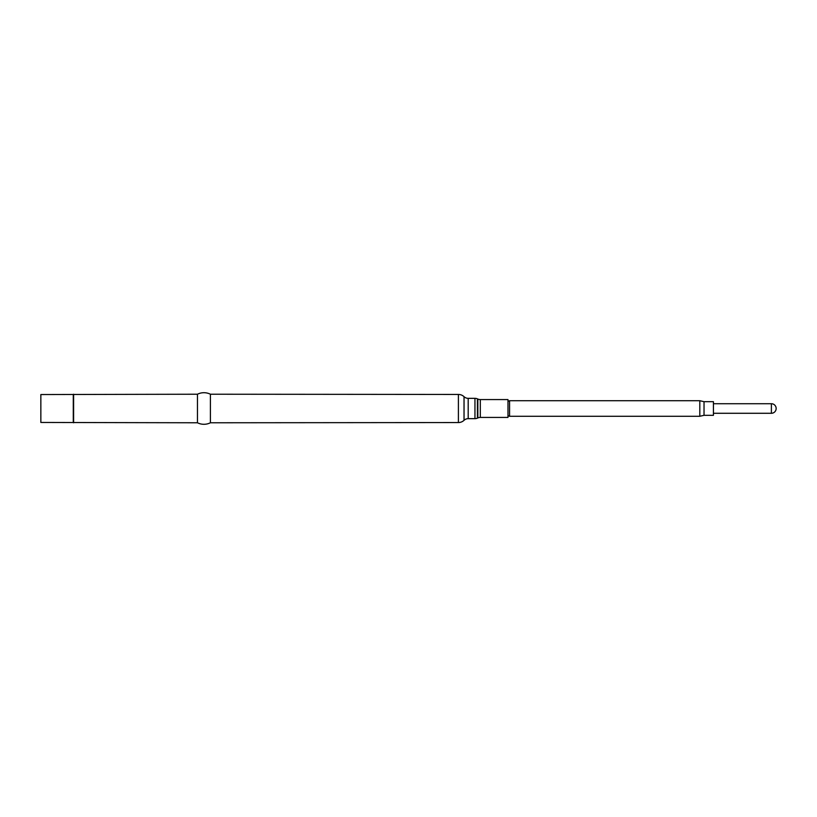 <?xml version="1.0" encoding="UTF-8"?>
<svg xmlns="http://www.w3.org/2000/svg" width="817" height="817" viewBox="0 0 817 817"><rect width="100%" height="100%" fill="white"/><g stroke="black" fill="none" stroke-linecap="round" stroke-linejoin="round"><path stroke-width="1.23" d="M771.391 413.279L771.391 403.721A4.759 4.759 0 0 1 776.15 408.48L776.15 408.52A4.759 4.759 0 0 1 771.391 413.279L713.435 413.279M771.391 403.721L713.435 403.721M507.98 401.372L509.573 400.718L699.812 400.718L704.029 401.688L713.435 401.688L713.435 415.312L704.029 415.312L699.812 416.282L699.812 400.718M507.98 415.628L509.573 416.282L699.812 416.282M40.85 394.55L197.469 394.223A14.563 14.563 0 0 1 210.398 394.223L210.398 422.777A14.563 14.563 0 0 1 197.469 422.777L40.85 422.45L40.85 394.55M210.398 394.223L458.398 394.448L458.398 422.552L210.398 422.777M458.398 394.448A8.221 8.221 0 0 1 464.036 396.684L464.036 420.316A8.221 8.221 0 0 1 458.398 422.552M464.036 396.684A6.056 6.056 0 0 0 468.192 398.339L468.192 418.661A6.056 6.056 0 0 0 464.036 420.316M468.192 398.339L474.953 398.339A6.056 6.056 0 0 1 477.414 398.859L477.414 418.141A6.056 6.056 0 0 1 474.953 418.661L468.192 418.661M477.414 398.859L477.843 399.043A6.056 6.056 0 0 0 480.304 399.564L480.304 417.436A6.056 6.056 0 0 0 477.843 417.957L477.414 418.141M480.304 399.564L507.98 399.564L507.98 417.436L480.304 417.436M197.469 394.223L197.469 422.777M73.612 394.223L73.612 422.777M73.285 394.55L73.285 422.45M704.029 415.312L704.029 401.688M509.573 400.718L509.573 416.282M477.843 399.043L477.843 417.957M474.953 398.339L474.953 418.661"/></g></svg>
